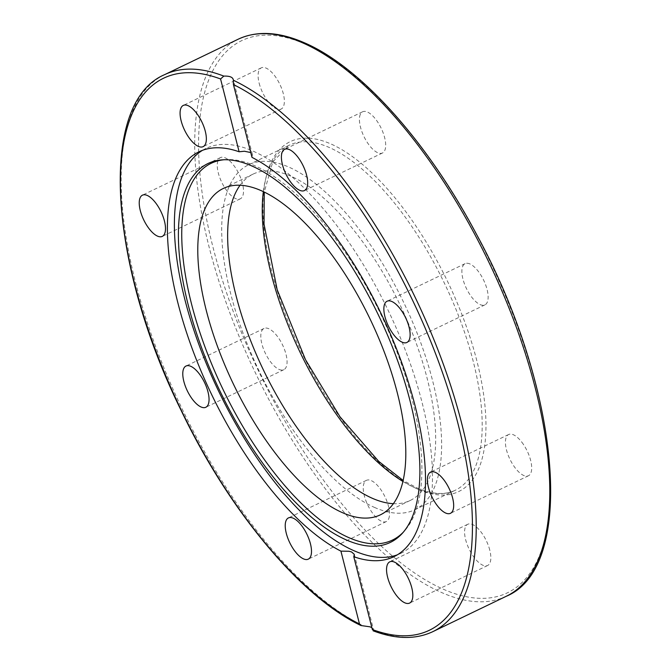 <?xml version="1.0" encoding="UTF-8"?>
<svg xmlns="http://www.w3.org/2000/svg" width="671" height="671" viewBox="0 0 671 671"><rect width="100%" height="100%" fill="white"/><g stroke="black" fill="none" stroke-linecap="round" stroke-linejoin="round"><path stroke-width="0.5" stroke-dasharray="3.35 2.52" d="M375.106 507.687A191.453 80 64.3 0 1 242.86 332.615A191.453 80 64.3 0 1 248.58 164.789A191.453 80 64.3 0 1 403.749 302.562A191.453 80 64.3 0 1 414.762 509.767A191.453 80 64.3 0 1 375.106 507.687M279.119 369.427A22.873 9.562 -115.7 0 0 283.858 369.679A22.873 9.562 -115.7 0 0 282.55 344.919A22.873 9.562 -115.7 0 0 264.005 328.454A22.873 9.562 -115.7 0 0 263.317 348.501A22.873 9.562 -115.7 0 0 279.119 369.427M225.515 188.895A22.873 9.562 -115.7 0 0 240.31 198.809A22.873 9.562 -115.7 0 0 238.993 174.049A22.873 9.562 -115.7 0 0 220.449 157.593A22.873 9.562 -115.7 0 0 225.515 188.895M388.584 519.052A22.873 9.562 -115.7 0 0 383.216 493.42A22.873 9.562 -115.7 0 0 366.45 480.344A22.873 9.562 -115.7 0 0 367.767 505.104A22.873 9.562 -115.7 0 0 386.303 521.56A22.873 9.562 -115.7 0 0 388.584 519.052M489.78 550.119A22.873 9.562 -115.7 0 0 467.779 524.269A22.873 9.562 -115.7 0 0 469.096 549.029A22.873 9.562 -115.7 0 0 487.632 565.494A22.873 9.562 -115.7 0 0 489.78 550.119M523.43 444.428A22.873 9.562 -115.7 0 0 508.626 434.514A22.873 9.562 -115.7 0 0 509.952 459.283A22.873 9.562 -115.7 0 0 528.488 475.739A22.873 9.562 -115.7 0 0 523.43 444.428M469.817 263.896A22.873 9.562 -115.7 0 0 465.078 263.653A22.873 9.562 -115.7 0 0 466.395 288.404A22.873 9.562 -115.7 0 0 484.932 304.869A22.873 9.562 -115.7 0 0 485.619 284.823A22.873 9.562 -115.7 0 0 469.817 263.896M360.352 114.28A22.873 9.562 -115.7 0 0 365.729 139.904A22.873 9.562 -115.7 0 0 382.495 152.988A22.873 9.562 -115.7 0 0 381.17 128.22A22.873 9.562 -115.7 0 0 362.634 111.763A22.873 9.562 -115.7 0 0 360.352 114.28M259.157 83.212A22.873 9.562 -115.7 0 0 281.157 109.054A22.873 9.562 -115.7 0 0 279.841 84.294A22.873 9.562 -115.7 0 0 261.304 67.838A22.873 9.562 -115.7 0 0 259.157 83.212M240.05 185.271A181.103 75.68 64.3 0 1 253.076 174.116A181.103 75.68 64.3 0 1 399.849 304.433A181.103 75.68 64.3 0 1 410.266 500.44A181.103 75.68 64.3 0 1 393.424 503.678M251.977 157.35L252.422 154.64L250.761 152.552M202.516 150.312A224.684 93.89 64.3 0 1 205.922 148.467A224.684 93.89 64.3 0 1 422.017 402.298A224.684 93.89 64.3 0 1 400.931 553.307A224.684 93.89 64.3 0 1 397.366 554.816M373.093 630.799L373.479 629.541L371.851 627.637M223.988 159.757A209.058 87.356 64.3 0 1 225.531 159.631A209.058 87.356 64.3 0 1 412.145 399.505A209.058 87.356 64.3 0 1 404.42 531.013A209.058 87.356 64.3 0 1 403.363 532.137M402.944 481.476A191.453 80 -115.7 0 0 415.676 488.144A191.453 80 -115.7 0 0 455.332 490.224A191.453 80 -115.7 0 0 444.319 283.019A191.453 80 -115.7 0 0 289.151 145.246A191.453 80 -115.7 0 0 263.342 191.671M418.519 489.495A194.179 81.141 64.3 0 1 263.686 191.763A194.179 81.141 64.3 0 1 441.208 268.736A194.179 81.141 64.3 0 1 418.519 489.495M304.961 43.967A306.387 128.027 -115.7 0 0 269.172 392.292A306.387 128.027 -115.7 0 0 549.272 513.734A306.387 128.027 -115.7 0 0 304.961 43.967M164.538 74.691A309.105 129.167 -115.7 0 0 153.785 341.489A309.105 129.167 -115.7 0 0 364.009 626.11M506.387 596.217A309.105 129.167 64.3 0 1 437.567 590.673A309.105 129.167 64.3 0 1 227.343 306.06A309.105 129.167 64.3 0 1 238.096 39.253M373.546 630.237A309.105 129.167 -115.7 0 0 432.829 631.654M414.762 509.767L455.332 490.224C445.125 495.181 432.476 494.46 417.379 488.069L403.17 480.47M248.58 164.789L289.151 145.246L272.77 161.854L264.273 192.116M253.076 174.116L223.208 188.501M410.266 500.44L380.398 514.833M252.422 154.64L233.265 79.463M393.961 556.67L400.931 553.307M198.943 151.822L205.922 148.467M354.313 554.372L373.479 629.541M281.157 109.054L203.145 146.639M261.304 67.838L183.284 105.414M382.487 152.988L304.466 190.564M362.634 111.763L284.613 149.348M465.078 263.653L387.058 301.229M484.932 304.869L406.92 342.453M508.635 434.514L430.614 472.099M528.488 475.739L450.467 513.315M467.779 524.269L389.759 561.853M487.632 565.494L409.62 603.078M366.45 480.344L288.429 517.92M386.303 521.56L308.291 559.144M240.31 198.809L162.29 236.393M220.449 157.593L142.437 195.169M283.858 369.679L205.846 407.255M264.005 328.454L185.984 366.039M225.531 159.631L222.42 159.832M404.42 531.013L402.332 533.319"/><path stroke-width="1.01" d="M393.424 503.678A181.103 75.68 64.3 0 1 372.757 498.469A181.103 75.68 64.3 0 1 254.938 351.227A181.103 75.68 64.3 0 1 240.05 185.271M342.889 512.862A181.103 75.68 64.3 0 1 217.798 347.259A181.103 75.68 64.3 0 1 223.208 188.501A181.103 75.68 64.3 0 1 369.981 318.826A181.103 75.68 64.3 0 1 380.398 514.833A181.103 75.68 64.3 0 1 342.889 512.862M250.761 152.552L244.387 151.235L239.128 151.772L220.566 78.977L223.812 76.1C229.927 75.898 233.105 77.274 233.349 80.235L233.424 84.554L251.977 157.35A224.684 93.89 64.3 0 1 415.039 405.661A224.684 93.89 64.3 0 1 393.961 556.67A224.684 93.89 64.3 0 1 353.776 556.712L372.338 629.515L373.546 630.237M233.265 79.463L233.349 80.235A309.105 129.167 -115.7 0 1 443.573 364.848A309.105 129.167 -115.7 0 1 432.829 631.654L506.387 596.217C577.001 566.978 560.235 387.645 476.62 234.515C427.477 141.539 359.899 66.203 303.812 42.541C278.624 31.654 256.716 30.556 238.096 39.253A309.105 129.167 64.3 0 1 302.109 42.617A309.105 129.167 64.3 0 1 515.622 325.267A309.105 129.167 64.3 0 1 506.387 596.217M397.366 554.816A224.684 93.89 64.3 0 1 218.838 391.629A224.684 93.89 64.3 0 1 202.516 150.312M371.851 627.637L369.922 626.815L360.948 625.523L359.48 623.938L340.918 551.143L348.979 551.252L351.545 551.939L354.313 554.372L353.776 556.712M340.918 551.143A224.684 93.89 64.3 0 1 190.203 343.175A224.684 93.89 64.3 0 1 198.943 151.822A224.684 93.89 64.3 0 1 239.128 151.772M205.292 131.264A22.873 9.562 64.3 0 1 203.145 146.639A22.873 9.562 64.3 0 1 181.136 120.788A22.873 9.562 64.3 0 1 183.284 105.414A22.873 9.562 64.3 0 1 205.292 131.264M286.156 520.436A22.873 9.562 64.3 0 1 288.429 517.92A22.873 9.562 64.3 0 1 305.196 531.004A22.873 9.562 64.3 0 1 310.572 556.628A22.873 9.562 64.3 0 1 308.291 559.144A22.873 9.562 64.3 0 1 291.524 546.06A22.873 9.562 64.3 0 1 286.156 520.436M157.232 205.083A22.873 9.562 64.3 0 1 162.29 236.393A22.873 9.562 64.3 0 1 147.494 226.479A22.873 9.562 64.3 0 1 142.428 195.177A22.873 9.562 64.3 0 1 157.232 205.083M190.723 366.291A22.873 9.562 64.3 0 1 206.525 387.209A22.873 9.562 64.3 0 1 205.838 407.263A22.873 9.562 64.3 0 1 201.107 407.012A22.873 9.562 64.3 0 1 185.305 386.093A22.873 9.562 64.3 0 1 185.984 366.039A22.873 9.562 64.3 0 1 190.723 366.291M282.332 151.856A22.873 9.562 64.3 0 1 284.613 149.348A22.873 9.562 64.3 0 1 301.38 162.424A22.873 9.562 64.3 0 1 306.748 188.056A22.873 9.562 64.3 0 1 304.466 190.564A22.873 9.562 64.3 0 1 287.708 177.488A22.873 9.562 64.3 0 1 282.332 151.856M391.797 301.48A22.873 9.562 64.3 0 1 407.599 322.399A22.873 9.562 64.3 0 1 406.92 342.453A22.873 9.562 64.3 0 1 402.181 342.202A22.873 9.562 64.3 0 1 386.379 321.283A22.873 9.562 64.3 0 1 387.066 301.229A22.873 9.562 64.3 0 1 391.797 301.48M445.41 482.013A22.873 9.562 64.3 0 1 450.467 513.315A22.873 9.562 64.3 0 1 435.672 503.401A22.873 9.562 64.3 0 1 430.614 472.099A22.873 9.562 64.3 0 1 445.41 482.013M411.759 587.695A22.873 9.562 64.3 0 1 409.62 603.078A22.873 9.562 64.3 0 1 387.612 577.228A22.873 9.562 64.3 0 1 389.759 561.853A22.873 9.562 64.3 0 1 411.759 587.695M410.098 401.073A210.249 87.859 64.3 0 1 402.332 533.319A210.249 87.859 64.3 0 1 219.979 391.084A210.249 87.859 64.3 0 1 222.42 159.832A210.249 87.859 64.3 0 1 410.098 401.073M403.363 532.137A209.058 87.356 64.3 0 1 223.099 389.583A209.058 87.356 64.3 0 1 223.988 159.757M263.342 191.671A191.453 80 -115.7 0 0 402.944 481.476M359.48 623.938A306.387 128.027 64.3 0 1 134.737 284.135A306.387 128.027 64.3 0 1 220.566 78.977M223.812 76.1A309.105 129.167 -115.7 0 0 164.538 74.691C98.503 102.68 108.182 262.436 180.96 410.065C229.054 510.832 300.784 596.955 360.948 625.523M233.424 84.554A306.387 128.027 64.3 0 1 458.167 424.357A306.387 128.027 64.3 0 1 372.338 629.515M264.273 192.116L264.03 224.122L277.182 289.721L305.49 359.664L340.012 416.817L378.729 461.388L403.17 480.47M238.096 39.253L164.538 74.691M373.093 630.799C395.856 639.379 415.768 639.664 432.829 631.654"/></g></svg>
